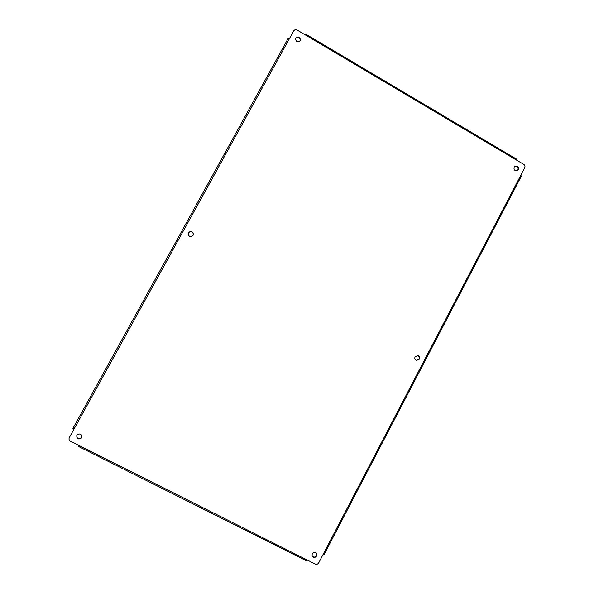 <?xml version="1.0" encoding="UTF-8"?>
<svg xmlns="http://www.w3.org/2000/svg" width="594" height="594" viewBox="0 0 594 594"><rect width="100%" height="100%" fill="white"/><g stroke="black" fill="none" stroke-linecap="round" stroke-linejoin="round"><path stroke-width="0.89" d="M316.632 553.452L316.513 555.65C315.035 557.476 313.55 557.551 312.058 555.873M316.669 555.962C315.095 557.84 313.58 557.863 312.125 556.029L312.192 553.705C313.736 551.848 315.243 551.811 316.713 553.601L316.669 555.962M81.482 437.986C78.178 439.612 76.671 438.639 76.968 435.083L77.213 434.719M81.675 437.689L81.415 438.075C78.096 439.82 76.567 438.877 76.826 435.246L77.138 434.801C80.45 433.145 81.965 434.11 81.675 437.689M417.686 355.502C419.253 356.229 419.728 357.425 419.112 359.095L416.453 360.387M419.386 359.162L416.58 360.424C414.954 359.726 414.456 358.516 415.072 356.801L417.82 355.524C419.483 356.207 420.003 357.425 419.386 359.162M188.105 234.184L188.424 232.848C190.741 230.791 192.404 231.244 193.399 234.184M193.08 235.313C190.867 237.348 189.211 236.954 188.105 234.147L188.417 232.766C190.771 230.702 192.426 231.163 193.399 234.147L193.08 235.313M515.146 166.149C517.567 166.097 518.495 167.3 517.946 169.75L516.929 170.76M518.324 169.602L517.122 170.693C514.619 170.894 513.632 169.706 514.166 167.144L515.332 166.068C517.849 165.837 518.844 167.018 518.324 169.602M295.552 38.454L295.619 38.335C298.374 36.368 299.925 37.118 300.274 40.6M300.237 40.674C297.386 42.649 295.849 41.855 295.612 38.298L295.745 38.023C298.619 36.056 300.156 36.865 300.349 40.444L300.237 40.674M521.324 176.099L520.782 175.297L524.717 167.76C525.267 166.387 524.955 165.258 523.76 164.382L516.483 160.068L516.683 159.199L305.464 33.969L305.012 34.734L297.149 30.071C295.708 29.396 294.557 29.685 293.681 30.947L289.404 38.692L288.135 38.417L72.928 428.393L73.953 429.21L69.335 437.585C68.681 439.107 69.053 440.31 70.448 441.201L78.957 445.47L78.49 446.421M306.63 560.855L307.417 560.105L315.273 564.04C316.699 564.582 317.849 564.181 318.718 562.845L322.95 554.722L323.856 554.878M78.957 445.47L307.417 560.105M322.95 554.722L520.782 175.297M516.483 160.068L305.012 34.734M289.404 38.692L73.953 429.21M521.421 176.017L323.871 554.967M72.928 428.393L288.135 38.417M306.682 560.914L78.46 446.443"/></g></svg>
